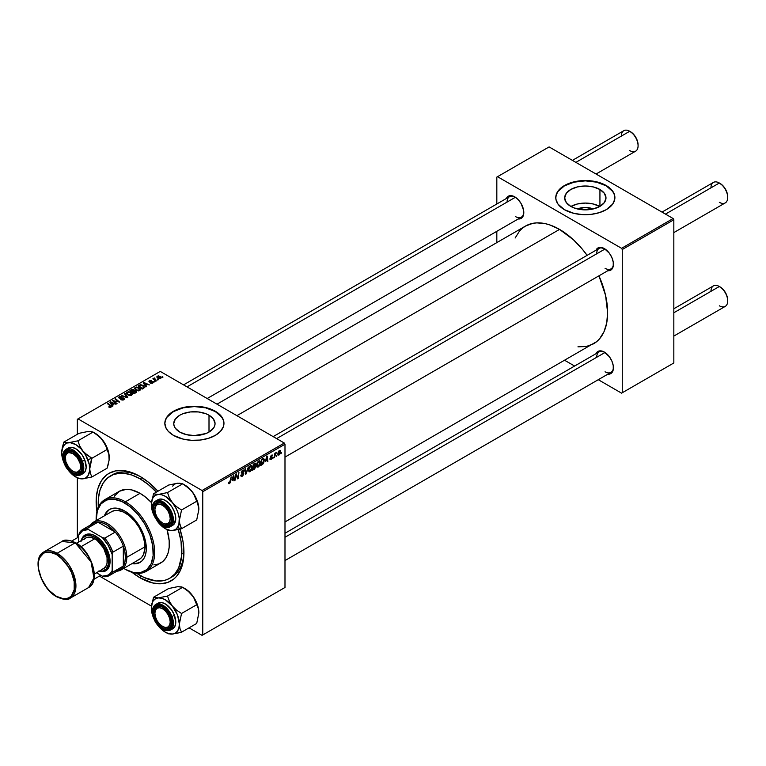 <?xml version="1.0" encoding="UTF-8"?>
<svg xmlns="http://www.w3.org/2000/svg" width="766" height="766" viewBox="0 0 766 766"><rect width="100%" height="100%" fill="white"/><g stroke="black" fill="none" stroke-linecap="round" stroke-linejoin="round"><path stroke-width="1.15" d="M577.459 208.965A13.089 7.555 180 0 1 593.21 208.965L581.298 209.635L573.858 207.854L570.727 206.37A20.653 11.93 180 0 1 564.676 197.934A20.653 11.93 180 0 1 577.43 186.914A20.653 11.93 180 0 1 599.941 189.499L599.941 206.37L593.238 208.955L585.329 207.442L577.459 208.965M599.768 206.466A20.653 11.93 0 0 0 570.9 206.466M614.897 197.772A29.568 17.072 0 0 0 606.241 185.87L606.241 185.544A29.568 17.072 180 0 1 614.897 197.618A29.568 17.072 180 0 1 596.647 213.388A29.568 17.072 180 0 1 564.427 209.683L574.021 213.388L582.438 214.604L591.103 214.356L599.271 212.67L606.241 209.683L612.647 204.149L614.753 199.284L614.332 194.286L612.647 191.079L609.918 188.13L604.087 184.415L599.271 182.557L591.103 180.872L585.329 180.546L579.565 180.872L571.398 182.557L566.572 184.415L560.75 188.13L558.021 191.079L555.905 195.943L555.905 199.284L558.021 204.149L564.427 209.683A29.568 17.072 180 0 1 555.771 197.618A29.568 17.072 180 0 1 574.021 181.848A29.568 17.072 180 0 1 606.241 185.544L606.241 185.87A29.568 17.072 0 0 0 574.146 182.136A29.568 17.072 0 0 0 555.771 197.772M179.79 432.072A20.653 11.93 180 0 1 173.738 423.636A20.653 11.93 180 0 1 186.492 412.625A20.653 11.93 180 0 1 209.003 415.21L209.003 432.072L205.872 433.556L194.392 435.567L186.492 434.657L179.79 432.072L175.309 428.204L174.141 425.963L173.738 423.636L175.309 419.079L179.79 415.21L182.921 413.726L190.37 411.945L198.423 411.945L205.872 413.726L209.003 415.21L213.484 419.079L215.054 423.636L214.652 425.963L213.484 428.204L209.003 432.072L209.003 415.21A20.653 11.93 180 0 1 215.054 423.636A20.653 11.93 180 0 1 202.301 434.657A20.653 11.93 180 0 1 179.79 432.072M223.959 423.483A29.568 17.072 0 0 0 215.303 411.572L215.303 411.246A29.568 17.072 180 0 1 223.959 423.32A29.568 17.072 180 0 1 205.709 439.09A29.568 17.072 180 0 1 173.489 435.385L183.084 439.09L191.5 440.306L200.165 440.057L208.333 438.372L215.303 435.385L220.474 431.363L223.394 426.652L223.959 423.32L223.394 419.988L220.474 415.277L217.247 412.491L213.149 410.126L205.709 407.55L194.392 406.248L188.627 406.574L180.46 408.268L173.489 411.246L169.813 413.832L167.084 416.79L165.399 419.988L164.834 423.32L166.107 428.271L168.319 431.363L173.489 435.385A29.568 17.072 180 0 1 164.834 423.32A29.568 17.072 180 0 1 183.084 407.55A29.568 17.072 180 0 1 215.303 411.246L215.303 411.572A29.568 17.072 0 0 0 183.208 407.838A29.568 17.072 0 0 0 164.834 423.483M273.165 436.61L599.136 248.404A11.825 6.827 60 0 1 604.709 248.806A11.825 6.827 -120 0 0 596.695 253.824M595.977 250.233A12.811 7.401 60 0 1 604.355 248.586L599.328 247.447L596.819 248.893L595.977 250.233M183.543 384.867L509.524 196.671A11.825 6.827 60 0 1 515.097 197.063A11.825 6.827 -120 0 0 507.073 202.08M506.364 198.49A12.811 7.401 60 0 1 514.742 196.852L509.706 195.703L507.207 197.149L506.364 198.49M284.99 533.26L599.136 351.881A11.825 6.827 60 0 1 604.709 352.283A11.825 6.827 -120 0 0 596.695 357.301M595.977 353.71A12.811 7.401 60 0 1 604.355 352.073L599.328 350.924L596.819 352.37L595.977 353.71M98.374 507.015A59.126 34.135 60 0 1 110.476 475.916L112.564 474.709A59.126 34.135 60 0 1 141.097 477.055A59.126 34.135 -120 0 0 111.539 475.341M131.474 571.896L140.044 577.813L141.097 575.994L140.044 577.813A62.084 35.849 60 0 1 131.972 572.298M96.889 511.516A62.084 35.849 60 0 1 140.044 476.423L131.474 472.459L123.24 470.583L115.647 470.889L109.002 473.35L106.101 475.37L101.323 480.866L98.029 488.153L96.353 496.923L96.985 512.148M216.989 404.18L525.553 226.027A68.002 39.258 -120 0 1 559.544 229.398L573.504 239.844L582.217 249.036L587.12 255.346A68.002 39.258 -120 0 0 559.544 229.398L236.905 415.679L559.544 229.398L550.17 225.051L545.593 223.729L536.88 222.868L532.839 223.337L525.553 226.027L522.383 228.239L519.568 230.987L515.125 238.025M577.947 346.835L586.258 346.51L593.545 343.81A68.002 39.258 -120 0 0 598.945 275.827L605.561 295.37L607.63 312.681L606.71 322.974L603.972 331.812L599.529 338.85L596.714 341.598L284.99 521.952M77.328 419.299L77.328 434.303L77.328 419.299L160.247 371.414L284.291 443.035L202.061 490.508L78.017 418.897L202.061 490.508L202.76 491.715L202.76 634.947L284.99 587.474L284.99 444.242L202.76 491.715L202.76 634.947L202.061 635.349L189.058 627.842L202.061 635.349L284.99 587.474L202.061 635.349L284.99 587.474L284.99 444.242L284.291 443.035L284.99 444.242L202.76 491.715L202.061 490.508L284.291 443.035L160.247 371.414L77.328 419.299M77.328 477.898L77.328 537.789L77.328 477.898M151.39 606.097L99.446 576.099L151.39 606.097M260.344 462.511L259.147 466.159L257.127 467.107L256.553 465.201L257.5 462.147L259.559 460.787L260.344 462.511L259.751 460.873L258.659 460.979L257.213 462.664L256.543 465.546L257.175 467.136L258.219 467.011L256.581 466.063L258.219 467.011L260.344 462.511L259.789 462.185L260.344 462.511M265.476 461.209L267.219 456.105L267.889 461.352L267.372 461.649L267.21 460.203L265.476 461.209L267.21 460.203L267.372 461.649L267.889 461.352L267.219 456.105L265.476 461.209M229.417 483.643L228.536 483.605L228.459 482.436L228.967 482.073L229.226 483.04L229.867 482.513L231.208 476.892L230.269 482.647L229.417 483.643L230.604 481.374L231.208 476.892L229.446 482.963L228.967 482.073L228.459 482.436L229.417 483.643L228.412 482.973M243.808 473.675L242.86 475.782L241.118 476.375L240.773 475.179L241.271 474.815L242.056 475.657L243.282 474.24L241.309 472.852L242.113 470.611L243.195 470.008L243.961 470.458L244.067 471.157L242.717 470.841L241.778 472.182L243.492 472.775L243.808 473.675L241.778 472.182L242.621 470.889L244.067 471.157L243.645 470.075L242.64 470.228L241.271 472.507L243.301 474.02L242.315 475.533L240.773 475.179L241.175 476.414L242.276 476.213L240.773 475.341L242.276 476.213L243.808 473.675L241.29 472.22L243.808 473.675M248.366 466.992L245.589 474.231L244.842 469.022L245.359 468.735L245.991 473.187L248.366 466.992L245.991 473.187L245.359 468.735L244.842 469.022L245.589 474.231L246.24 473.857L245.474 473.417L246.24 473.857L248.366 466.992M252.234 467.193L251.238 470.554L249.017 471.789L248.443 469.884L249.39 466.829L251.286 465.441L252.234 467.193L251.641 465.556L250.549 465.661L249.103 467.346L248.433 470.219L249.065 471.818L250.109 471.693L248.471 470.745L250.109 471.693L252.234 467.193L251.679 466.867L252.234 467.193M281.553 452.658L280.93 453.826L281.553 452.658M255.844 466.551L254.561 465.814L255.844 466.551L255.624 467.633L252.493 470.247L253.316 464.139L255.758 463.325L255.241 465.766L255.844 466.551L255.241 465.766L255.911 464.005L255.241 463.124L253.316 464.139L252.493 470.247L254.446 469.118L253.872 468.792L254.446 469.118L255.844 466.551L255.241 465.766M232.098 480.483L233.831 475.38L234.501 480.627L233.994 480.924L233.831 479.487L232.098 480.483L233.831 479.487L233.994 480.924L234.501 480.627L233.831 475.38L232.098 480.483M236.033 476.308L234.999 480.339L235.832 474.231L236.368 473.915L237.766 477.888L238.963 472.421L238.14 478.53L237.604 478.836L236.196 474.882L236.033 476.308L236.196 474.882L237.604 478.836L238.14 478.53L238.963 472.421L237.766 477.888L236.368 473.915L235.832 474.231L234.999 480.339L235.593 476.05L236.033 476.308M271.116 459.562L269.948 459.265L271.796 458.164L270.455 457.388L270.427 456.421L272.246 454.985L272.572 455.722L271.528 455.607L270.867 456.421L272.256 457.321L271.949 458.786L271.116 459.562L272.313 457.685L270.858 456.546L271.394 455.674L272.572 455.722L271.413 455.148L270.35 456.929L271.806 458.02L271.145 459.035L269.91 458.796L271.116 459.562L269.91 458.872M262.824 464.139L260.593 465.565L261.426 459.456L263.533 458.441L264.327 459.744L263.772 462.693L262.824 464.139L264.337 460.079L263.265 458.47L261.426 459.456L260.593 465.565L262.039 464.732L261.474 464.397L262.824 464.139M280.615 451.547L279.743 454.334L278.125 455.014L277.914 453.127L278.7 451.184L279.944 450.36L280.605 451.251L279.437 450.523L277.828 454.056L279.035 454.994L277.838 454.305L279.035 454.994L280.615 451.547L280.002 451.193L280.615 451.547M276.871 455.368L276.248 456.526L276.871 455.368M275.051 455.579L274.285 457.666L274.879 453.223L275.396 452.926L275.272 453.845L276.43 452.4L275.051 455.579L276.43 452.4L275.272 453.845L275.396 452.926L274.879 453.223L274.285 457.666L275.051 455.579L274.601 455.32L275.051 455.579M273.452 457.34L272.82 458.508L273.452 457.34M154.866 381.774L153.765 381.602L154.866 381.774M158.284 379.792L157.193 379.62L158.284 379.792M139.814 390.536L140.513 389.243L138.914 387.558L136.444 387.031L134.634 387.969L135.486 389.932L138.387 390.899L139.814 390.536L140.532 389.473L139.106 387.673L135.256 387.385L134.538 388.649L136.032 390.277L139.814 390.536M146.411 386.648L145.684 385.537L147.417 384.532L149.418 384.915L143.874 382.483L143.252 382.837L145.866 386.964L146.411 386.648L145.684 385.537L147.417 384.532L149.418 384.915L143.874 382.483L143.252 382.837L145.866 386.964L146.411 386.648M135.975 392.671L135.86 390.986L135.86 392.738L135.86 390.986L134.27 391.158L133.753 389.693L133.753 391.397L133.753 389.693L131.972 389.444L131.216 390.449L131.216 389.789L129.971 390.507L134.021 393.801L136.415 392.288L136.128 391.167L134.27 390.775L132.93 389.396L129.971 390.507L134.021 393.801L136.53 391.924M127.769 397.41L125.021 393.37L124.475 393.676L126.83 397.152L121.497 395.4L127.127 397.784L127.769 397.41L125.021 393.37L124.475 393.676L126.83 397.152L121.497 395.4L127.127 397.784L127.769 397.41M111.013 407.158L110.84 405.683L110.84 407.253L110.84 405.683L107.862 403.27L107.862 403.988L107.862 403.27L107.355 403.567L110.218 405.903L110.476 407.378L110.476 406.813L109.356 406.775L109.356 407.311L108.983 406.507L108.935 407.119L110.4 407.397L111.443 406.42L107.862 403.27L107.355 403.567L110.697 406.401L108.724 406.985L111.013 407.158L111.463 406.564M117.054 403.605L113.598 400.819L119.668 402.093L115.618 398.799L115.101 399.096L118.567 401.872L112.497 400.599L116.537 403.902L117.054 403.605L113.598 400.819L119.668 402.093L115.618 398.799L115.101 399.096L118.567 401.872L112.497 400.599L116.537 403.902L117.054 403.605M113.033 405.923L112.296 404.812L114.029 403.806L116.03 404.189L110.486 401.757L109.864 402.112L112.478 406.239L113.033 405.923L112.296 404.812L114.029 403.806L116.03 404.189L110.486 401.757L109.864 402.112L112.478 406.239L113.033 405.923M123.881 399.737L124.571 398.885L123.862 397.956L119.4 397.65L121.928 396.549L119.879 396.367L118.644 397.181L119.707 398.397L123.517 398.339L123.202 399.459L120.712 399.651L122.943 400.101L124.571 398.837L123.977 398.023L119.64 397.86L119.783 396.97L122.072 396.625L119.237 396.635L119.161 398.167L123.517 398.339L123.336 399.383L120.712 399.651L123.881 399.737M131.704 395.218L132.346 393.724L130.593 392.135L128.334 391.713L126.524 392.652L127.386 394.614L130.546 395.562L132.422 394.155L130.996 392.355L127.146 392.068L126.428 393.331L127.922 394.959L131.704 395.218M150.308 383.086L152.175 383.316L153.286 382.272L152.233 381.592L149.868 381.727L149.763 381.056L151.572 380.75L149.839 380.568L148.891 381.219L149.188 381.928L152.597 382.282L150.308 383.086L152.721 383.086L152.884 381.794L150.05 381.784L149.763 381.056L151.572 380.75L149.341 380.788L149.284 381.985L152.424 382.11L152.3 382.809L150.308 383.086M144.238 387.768L142.983 385.298L142.983 385.94L142.983 385.298L139.977 384.8L139.297 385.786L139.297 385.126L138.081 385.825L142.131 389.118L144.401 387.529L143.73 385.825L140.781 384.676L138.081 385.825L142.131 389.118L144.477 387.175M160.63 378.509L160.027 376.336L160.027 376.996L160.027 376.336L157.356 376.163L157.356 377.925L157.356 376.163L158.016 378.394L160.726 378.461L161.138 377.523L160.209 376.441L158.361 375.895L157.02 376.412L157.068 377.628L158.591 378.653L160.353 378.643L161.166 377.724M156.331 380.922L154.464 379.256L154.483 377.964L153.985 379.026L152.865 378.825L155.814 381.219L156.331 380.922L154.483 377.964L153.985 379.026L152.865 378.825L155.814 381.219L156.331 380.922M162.976 377.092L161.875 376.92L162.976 377.092M182.739 553.761A59.126 34.135 -120 0 0 183.773 554.268L182.739 553.761M183.926 551.233A59.126 34.135 60 0 1 171.699 577.124A59.126 34.135 60 0 1 170.636 577.688A59.126 34.135 -120 0 0 183.926 551.242M496.828 177.099L496.828 203.995L496.828 177.099L549.098 146.919L673.132 218.53L621.571 248.308L497.527 176.697L621.571 248.308L622.27 249.515L622.27 392.747L673.831 362.969L673.831 219.746L622.27 249.515L622.27 392.747L621.571 393.15L598.275 379.697L621.571 393.15L673.831 362.969L621.571 393.15L673.831 362.969L673.831 219.746L673.132 218.53L673.831 219.746L622.27 249.515L621.571 248.308L673.132 218.53L549.098 146.919L496.828 177.099M496.828 231.303L496.828 242.611L496.828 231.303M574.624 366.043L564.829 360.393L574.624 366.043M607.802 374.191L609.391 374.134L611.89 372.688L613.24 369.7L613.24 365.621L611.89 361.064L609.391 356.736L604.355 352.073A12.811 7.401 60 0 1 613.413 367.757A12.811 7.401 60 0 1 607.802 374.191M518.189 218.971L521.148 218.406L523.111 216.146L523.628 210.401L521.148 203.612L518.209 199.648L514.742 196.852A12.811 7.401 60 0 1 523.8 212.536A12.811 7.401 60 0 1 518.189 218.971M607.802 270.714L609.391 270.657L611.89 269.211L613.24 266.223L613.24 262.135L611.89 257.587L609.391 253.259L604.355 248.586A12.811 7.401 60 0 1 613.413 264.28A12.811 7.401 60 0 1 607.802 270.714M613.413 263.868A11.825 6.827 60 0 1 610.962 268.885A11.825 6.827 60 0 1 605.054 268.301A11.825 6.827 -120 0 0 613.413 263.868M523.791 212.125A11.825 6.827 60 0 1 521.349 217.151A11.825 6.827 60 0 1 515.441 216.567A11.825 6.827 -120 0 0 523.791 212.125M613.413 367.345A11.825 6.827 60 0 1 610.962 372.372A11.825 6.827 60 0 1 605.054 371.788A11.825 6.827 -120 0 0 613.413 367.345M140.044 577.813L152.788 582.993L160.736 583.778L167.888 582.39L173.978 578.876L176.544 576.358L180.604 569.933L183.103 561.871L183.735 557.313L183.103 542.089L179.972 529.115A62.084 35.849 60 0 1 183.945 552.468A62.084 35.849 60 0 1 140.044 577.813M157.988 491.217L148.604 482.341L140.044 476.423A62.084 35.849 60 0 1 157.988 491.217M223.959 423.636L223.394 420.314L221.709 417.106L215.303 411.572L205.709 407.866L194.392 406.574L183.084 407.866L173.489 411.572L167.084 417.106L165.399 420.314L164.834 423.636M614.897 197.934L614.332 194.602L612.647 191.404L606.241 185.87L596.647 182.164L585.329 180.862L574.021 182.164L564.427 185.87L558.021 191.404L556.336 194.602L555.771 197.934M599.941 189.499L604.412 193.377L605.992 197.934L604.412 202.502L599.941 206.37L599.941 189.499A20.653 11.93 180 0 1 605.992 197.934A20.653 11.93 180 0 1 593.238 208.955A20.653 11.93 180 0 1 570.727 206.37L566.246 202.502L564.676 197.934L566.246 193.377L570.727 189.499L577.43 186.914L585.329 186.014L593.238 186.914L599.941 189.499M599.941 206.561L593.238 203.976L585.329 203.067L577.43 203.976L570.727 206.561M113.023 401.039L113.023 400.292L113.023 401.039M115.618 399.517L115.618 398.799L115.618 399.517M113.598 401.499L113.598 400.819L113.598 401.499M114.594 402.313L114.594 401.585L114.594 402.313M110.486 403.098L110.486 401.757L110.486 403.098M112.296 405.951L112.296 404.812L112.296 405.951M112.008 404.324L111.233 403.098L111.233 404.276L110.639 402.284L110.639 403.337L110.639 402.284L113.387 403.519L113.387 404.18L113.387 403.519L112.008 404.324L112.008 405.492L110.639 402.284L113.387 403.519L112.008 404.324M110.218 405.903L110.476 406.813M121.162 399.881L121.162 399.325L121.162 399.881M121.315 399.938L121.315 399.421L121.315 399.938M123.336 399.986L123.336 399.383L123.336 399.986M123.517 398.339L123.336 399.383M118.586 397.43L119.161 398.167M119.237 398.205L119.237 396.635L119.237 398.205M119.64 397.86L119.783 396.97M121.65 398.33L121.65 397.793L121.65 398.33M123.977 399.68L123.977 398.023L123.977 399.68M122.014 395.62L122.014 395.103L122.014 395.62M125.385 397.047L125.385 396.51L125.385 397.047M126.83 397.659L126.83 397.152L126.83 397.659M125.021 394.5L125.021 393.37L125.021 394.5M127.146 394.423L127.146 392.068L127.146 394.423M130.996 393.006L130.996 392.355L130.996 393.006M128.449 394.681L127.204 393.312L127.204 394.471L127.692 392.412L130.44 392.613L131.178 394.863L131.178 395.438L131.178 394.863L128.449 394.681L128.449 395.227L127.204 393.312L128.353 392.182L130.44 392.613L131.656 393.992L130.68 395.055L128.449 394.681M131.666 395.237L131.666 394.126L131.178 394.863M132.221 391.627L130.957 390.603L130.957 391.311L131.829 390.095L133.265 389.999L133.667 391.445L133.667 390.555L132.221 392.336L130.957 390.603L133.265 389.999L133.59 390.727L132.221 391.627M134.06 393.121L132.69 392.01L132.69 392.719L133.772 391.388L135.343 391.273L135.486 392.958L135.486 392.269L134.06 393.781L132.69 392.01L135.343 391.273L135.486 392.269L134.06 393.121M133.265 389.999L133.667 390.555M150.682 383.268L150.682 382.722L150.682 383.268M152.424 382.11L152.3 382.809M149.341 380.788L149.284 381.985M149.715 381.65L149.763 381.056M152.884 382.971L152.884 381.794L152.884 382.971M152.721 383.086L152.884 381.794M143.874 383.823L143.874 382.483L143.874 383.823M145.684 386.677L145.684 385.537L145.684 386.677M145.396 385.039L144.621 383.823L144.621 384.992L144.027 383.01L144.027 384.063L144.027 383.01L146.775 384.245L146.775 384.905L146.775 384.245L145.396 385.039L145.396 386.217L144.027 383.01L146.775 384.245L145.396 385.039M142.17 388.439L139.067 385.92L139.067 386.629L139.067 385.92L140.523 385.174L142.447 385.576L143.711 387.069L142.17 389.099L139.067 385.92L140.896 385.116L142.916 385.882L143.673 387.299L142.17 388.439M135.256 389.741L135.256 387.385L135.256 389.741M139.106 388.324L139.106 387.673L139.106 388.324M136.559 389.999L135.314 388.64L135.314 389.789L135.802 387.73L138.55 387.931L139.278 390.181L139.278 390.756L139.278 390.181L136.559 389.999L136.559 390.545L135.314 388.64L136.463 387.5L138.55 387.931L139.757 389.31L138.79 390.373L136.559 389.999M139.776 389.434L139.278 390.181M157.356 376.163L156.791 376.929M158.466 378.069L157.777 376.432L159.51 376.623L160.19 378.251L158.466 378.069L158.466 378.605L157.49 377.073L158.093 376.317L160.467 377.667L159.768 378.385L158.466 378.069M157.461 378.021L157.777 376.432M160.487 378.586L160.487 377.801L160.19 378.251M157.71 380.032L157.71 379.323L157.71 380.032M153.382 379.247L153.382 378.528L153.382 379.247M153.985 379.735L153.985 379.026L153.985 379.735M154.014 378.088L153.985 379.026M154.292 379.974L154.473 378.49M155.172 380.692L155.172 379.955L155.172 380.692M154.282 382.004L154.282 381.296L154.282 382.004M162.392 377.322L162.392 376.613L162.392 377.322M127.204 393.312L127.692 392.412M135.343 391.273L135.486 392.269M135.314 388.64L135.802 387.73M255.911 464.005L254.724 463.325L255.911 464.005L255.241 463.124M254.599 464.052L253.728 464.55L253.469 466.456L253.287 464.301L254.599 464.052L254.025 463.727L255.404 464.32L253.469 466.456L255.25 465.039L255.356 464.014L254.599 464.052L255.404 464.32M254.456 466.551L253.374 467.174L253.096 469.232L252.933 466.915L254.456 466.551L253.881 466.226L255.337 466.829L253.096 469.232L255.183 467.547L255.25 466.427L254.456 466.551L255.337 466.829M250.53 466.322L248.969 469.386L249.161 470.879L250.147 471.013L248.452 469.682L248.94 469.96L249.113 467.327L250.53 466.322L250.042 466.044L251.056 466.188L250.53 466.322L251.727 467.423L250.147 471.013L248.443 470.535M245.187 471.444L245.829 471.818L245.187 471.444M245.388 472.842L245.991 473.187L245.388 472.842M240.773 475.207L241.405 475.571L240.773 475.207M242.315 475.533L241.405 475.571M242.458 473.465L243.167 473.608M243.071 473.541L241.271 472.507L241.845 473.407M242.65 470.219L244.067 471.033L242.65 470.219M242.544 470.286L244.067 471.157L242.544 470.286M242.621 470.889L243.559 471.377M243.473 472.756L242.851 472.651M229.446 482.963L228.919 482.59M233.917 480.292L234.501 480.627L233.917 480.292M233.257 479.152L233.831 479.487L233.257 479.152M232.376 479.66L233.123 476.031L233.754 478.865L232.002 479.449L233.754 478.865L233.448 476.222L232.376 479.66M236.282 475.226L237.039 475.657L236.282 475.226M236.694 476.471L237.508 476.94L236.694 476.471M237.087 477.496L237.766 477.888L237.087 477.496M237.297 478.051L238.14 478.53L237.297 478.051M271.145 459.035L270.417 458.432M271.624 457.685L270.35 456.948M272.572 455.722L271.413 455.148M271.394 455.674L272.064 456.086M270.398 456.546L270.915 456.842L270.398 456.546M270.973 456.909L270.388 456.574M267.305 461.017L267.889 461.352L267.305 461.017M266.645 459.878L267.21 460.203L266.645 459.878M265.754 460.385L266.501 456.756L267.142 459.59L265.39 460.175L267.142 459.59L266.836 456.948L265.754 460.385M263.82 458.528L263.265 458.47M263.782 459.763L264.337 460.079L263.782 459.763M263.217 459.169L261.838 459.868L261.206 464.55L261.397 459.619L263.217 459.169L262.566 458.796L263.83 460.337L261.857 464.177L260.766 464.301L262.355 463.851L263.494 462.195L263.772 459.705L262.652 458.748M258.64 461.649L257.079 464.703L257.271 466.197L258.257 466.331L256.562 465L257.05 465.278L257.223 462.645L258.64 461.649L258.142 461.362L259.167 461.505L258.64 461.649L259.837 462.741L258.257 466.331L256.553 465.862M278.221 455.081L279.035 454.994M280.222 450.437L279.437 450.523M278.336 453.702L279.025 450.82L280.107 451.835L279.035 454.477L277.866 453.434L278.537 454.468L279.035 454.477L278.336 453.702L278.891 451.576L279.408 451.04L280.107 451.835L279.408 451.04M275.712 452.859L276.229 453.156L275.712 452.859M250.147 471.013L251.727 467.653L251.449 466.379L250.405 465.747M258.257 466.331L259.818 463.2L259.693 461.898L258.515 461.065M279.035 454.477L280.107 451.835M163.235 504.085L162.545 505.273A10.839 6.262 60 0 1 170.215 518.553A10.839 6.262 60 0 1 162.545 522.977L163.244 523.379A11.825 6.827 -120 0 0 171.603 518.936A11.825 6.827 60 0 1 169.162 523.963A11.825 6.827 60 0 1 163.244 523.379L165.485 523.992L167.974 523.513L169.631 521.598L170.215 518.553L169.631 514.829L167.974 510.999L165.485 507.638L162.545 505.273L159.615 504.258L157.126 504.737L155.469 506.652L154.885 509.696L155.469 513.421L157.126 517.251L159.615 520.612L162.545 522.977A10.839 6.262 60 0 1 154.885 509.696A10.839 6.262 60 0 1 162.545 505.273L163.235 504.085L162.545 503.664A12.811 7.401 60 0 1 171.613 519.358A12.811 7.401 60 0 1 170.397 523.887A12.811 7.401 60 0 1 158.016 520.564A12.811 7.401 60 0 1 154.703 504.363L156.005 504.717A11.825 6.827 -120 0 0 154.895 509.313A11.825 6.827 60 0 1 157.336 503.482A11.825 6.827 60 0 1 162.909 503.875A11.825 6.827 -120 0 0 154.885 508.892L154.885 509.696M727.7 197.494L727.7 196.69A10.839 6.262 -120 0 0 720.03 183.409L719.341 183.007A11.825 6.827 60 0 1 727.7 197.494A11.825 6.827 60 0 1 719.341 202.32M673.831 232.596L725.249 202.904A11.825 6.827 -120 0 0 727.068 193.434A11.825 6.827 -120 0 0 719.341 183.007L722.97 185.784L725.459 189.135L727.116 192.965L727.7 196.69M710.972 187.833A11.825 6.827 60 0 1 719.341 183.007L665.472 214.107L719.341 183.007A11.825 6.827 -120 0 0 713.424 182.423L662.006 212.105M605.025 249.007L276.622 438.612L605.025 249.007M673.831 336.073L725.249 306.39A11.825 6.827 -120 0 0 727.068 296.911A11.825 6.827 -120 0 0 719.341 286.494L722.97 289.261L725.459 292.612L727.116 296.442L727.7 300.167A10.839 6.262 -120 0 0 720.03 286.896L719.341 286.494A11.825 6.827 60 0 1 727.7 300.971A11.825 6.827 60 0 1 719.341 305.797M163.235 607.572L162.545 608.75A10.839 6.262 60 0 1 170.215 622.03A10.839 6.262 60 0 1 162.545 626.454L163.244 626.856A11.825 6.827 -120 0 0 171.603 622.423A11.825 6.827 60 0 1 169.162 627.44A11.825 6.827 60 0 1 163.244 626.856L159.615 624.089L157.126 620.738L155.469 616.898L154.885 613.183L155.469 610.129L157.126 608.214L159.615 607.735L162.545 608.75L165.485 611.124L167.974 614.476L169.631 618.306L170.215 622.03L169.631 625.085L167.974 626.99L165.485 627.478L162.545 626.454A10.839 6.262 60 0 1 154.885 613.183A10.839 6.262 60 0 1 162.545 608.75L163.235 607.572M710.972 291.319A11.825 6.827 60 0 1 719.341 286.494L673.831 312.758L719.341 286.494A11.825 6.827 -120 0 0 713.424 285.9L673.831 308.765M605.025 352.484L284.99 537.263L605.025 352.484M154.895 612.79A11.825 6.827 60 0 1 157.336 606.959A11.825 6.827 60 0 1 162.909 607.361A11.825 6.827 -120 0 0 154.895 612.79A11.825 6.827 60 0 1 157.336 606.959A11.825 6.827 60 0 1 162.909 607.361A11.825 6.827 -120 0 0 154.885 612.379L154.885 613.183M621.36 136.099A11.825 6.827 60 0 1 629.719 131.273L633.348 134.04L635.837 137.392L637.503 141.222L638.088 144.946A10.839 6.262 -120 0 0 630.418 131.675L629.719 131.273A11.825 6.827 -120 0 0 623.811 130.689L572.394 160.372M73.632 471.636L72.933 471.234A10.839 6.262 60 0 1 65.273 457.963A10.839 6.262 60 0 1 72.933 453.529L73.622 452.352L72.933 453.529L77.194 457.484L80.018 463.085L80.602 466.81L80.018 469.864L77.194 472.201L74.426 471.933L71.439 470.2L68.672 467.289L65.847 461.687L65.416 456.316L66.556 453.788L68.672 452.562L72.933 453.529A10.839 6.262 60 0 1 80.602 466.81A10.839 6.262 60 0 1 72.933 471.234L73.632 471.636A11.825 6.827 -120 0 0 81.991 467.203A11.825 6.827 60 0 1 79.54 472.22A11.825 6.827 60 0 1 73.632 471.636L72.933 471.234M65.273 457.57A11.825 6.827 60 0 1 67.714 451.739A11.825 6.827 60 0 1 73.287 452.141A11.825 6.827 -120 0 0 65.273 457.57A11.825 6.827 60 0 1 67.714 451.739A11.825 6.827 60 0 1 73.287 452.141A11.825 6.827 -120 0 0 65.273 457.158L65.273 457.963M187.009 386.868L515.413 197.264L187.009 386.868M575.86 162.373L629.719 131.273L575.86 162.373M596.044 174.026L635.636 151.17A11.825 6.827 -120 0 0 637.446 141.691A11.825 6.827 -120 0 0 629.719 131.273L629.719 131.273A11.825 6.827 60 0 1 638.088 145.751A11.825 6.827 60 0 1 629.719 150.586M630.418 131.675L629.719 131.273M176.314 483.47L168.654 485.05L153.478 493.811L168.654 485.05L177.836 483.174A19.839 11.452 -120 0 0 172.704 486.142M179.522 522.977L179.359 520.612A19.839 11.452 60 0 1 177.482 527.621L181.532 528.712L179.972 525.093L179.359 520.612L181.532 510.012L196.709 501.251L198.26 504.871L198.873 509.352L196.709 519.951L181.532 528.712L179.522 522.977M162.89 523.168A11.825 6.827 -120 0 0 170.492 522.728L169.363 524.949L164.891 525.581L161.367 523.81L158.016 520.564L154.426 514.063L153.506 509.591L153.976 505.809L155.737 503.291L160.209 502.668L163.733 504.44L167.084 507.676L169.736 511.908L171.297 516.466L171.527 520.679L170.492 522.728A11.825 6.827 60 0 1 169.162 523.963A11.825 6.827 60 0 1 162.89 523.168M154.895 509.313A11.825 6.827 60 0 1 156.005 504.717A11.825 6.827 60 0 1 157.336 503.482A11.825 6.827 60 0 1 162.909 503.875A11.825 6.827 -120 0 0 156.005 504.717L154.703 504.363A12.811 7.401 60 0 1 162.545 503.664M172.695 525.332L174.389 523.772L172.024 525.141L170.129 509.227L161.865 501.242L155.575 501.079L153.861 503.31C155.737 499.327 160.305 500.552 167.562 506.987C172.886 516.188 174.102 522.173 171.239 524.94L174.389 523.772A14.784 8.531 -120 0 0 171.699 506.613A14.784 8.531 -120 0 0 157.949 499.71L155.575 501.079A14.784 8.531 60 0 1 169.334 507.982A14.784 8.531 60 0 1 172.024 525.141A14.784 8.531 60 0 1 170.358 526.682L172.024 525.141L171.239 524.94L172.494 521.378L172.245 516.724L170.512 511.669L167.562 506.987L161.894 502.18L158.112 501.165L155.01 502.132L153.047 504.918L152.855 511.525L154.588 516.581L157.528 521.263L161.243 524.854L165.15 526.817L168.654 526.845L171.239 524.94C169.363 528.923 164.795 527.697 157.528 521.263C152.214 512.052 150.998 506.077 153.861 503.31L153.918 502.62A14.784 8.531 60 0 1 155.575 501.079L153.794 502.735C147.302 510.644 162.038 532.341 170.358 526.682L162.756 525.83M179.483 483.193L182.681 483.806L189.882 489.091L193.539 493.649L196.709 501.251L181.532 510.012L176.563 506.671L172.35 502.534L176.467 509.084L178.296 513.795L179.244 518.429L178.88 524.528L176.467 528.799L173.872 530.292L170.703 530.579L165.341 528.712L168.3 530.321L170.665 530.666L181.532 528.712L196.709 519.951L198.873 509.486M157.518 521.426L157.346 521.215A19.839 11.452 60 0 0 158.323 522.489L165.341 528.712A19.839 11.452 60 0 1 158.323 522.489L157.518 521.426M153.478 493.811L151.314 504.421L151.792 500.504L153.19 497.402L155.421 495.334L158.323 494.443L153.478 493.811L151.314 504.421A19.839 11.452 60 0 1 158.323 494.443L161.703 494.779L165.341 496.32L172.35 502.534L169.343 497.699L167.505 492.567L158.323 494.443L153.478 493.811M177.836 483.174L182.681 483.806L167.505 492.567L182.681 483.806L189.882 489.091L193.386 493.333L197.81 502.534L198.873 509.352A19.839 11.452 -120 0 0 191.864 491.274L194.87 496.119L197.58 502.975L198.873 509.352A19.839 11.452 -120 0 1 198.873 509.428M184.845 485.05L191.864 491.274A19.839 11.452 -120 0 0 184.845 485.05L182.681 483.806M154.205 515.949L152.377 511.228L151.314 504.459M171.45 525.84A14.784 8.531 -120 0 0 172.723 525.313A14.784 8.531 -120 0 0 174.389 523.772L175.768 517.749L174.715 512.588L172.226 507.418L168.692 503.023L164.652 500.074L160.716 499.02L157.48 500.016M153.918 502.62L152.52 508.088M171.603 518.936A11.825 6.827 60 0 1 170.492 522.728A11.825 6.827 -120 0 0 171.603 518.936M153.803 515.078A19.839 11.452 60 0 1 151.314 504.421M167.505 529.967L172.35 530.589A19.839 11.452 60 0 1 165.341 528.712M178.985 529.363L181.532 528.712L177.482 527.621A19.839 11.452 60 0 1 172.35 530.589L178.985 529.363M172.35 502.534A19.839 11.452 60 0 1 179.359 520.612L181.532 510.012L176.563 506.671L172.35 502.534L169.343 497.699L167.505 492.567L158.323 494.443A19.839 11.452 60 0 1 172.35 502.534M176.314 586.947L168.654 588.537L153.478 597.298L168.654 588.537L177.836 586.66L181.887 586.928L187.632 590.596L193.52 597.097L198.26 608.348L198.873 612.829A19.839 11.452 -120 0 0 196.996 603.646L196.709 604.728L198.26 608.348L198.873 612.829L196.709 623.428L181.532 632.189L179.972 628.57L179.359 624.089L181.532 613.489L176.582 610.176L172.35 606.021L169.353 601.186L167.505 596.044L158.323 597.92L153.478 597.298L151.314 607.898L151.792 603.981L153.19 600.889L155.421 598.821L158.323 597.92L161.703 598.256L165.341 599.797L172.35 606.021L177.482 614.907L179.359 624.089L178.88 628.005L177.482 631.107L175.251 633.176L172.35 634.066L181.532 632.189L196.709 623.428L198.873 612.963M167.505 633.444L172.35 634.066A19.839 11.452 60 0 1 165.341 632.189L168.3 633.798L172.35 634.066L168.97 633.731L165.341 632.189L158.323 625.975A19.839 11.452 60 0 1 157.346 624.692M153.803 618.564A19.839 11.452 60 0 1 153.19 617.08L151.314 607.898A19.839 11.452 60 0 1 158.323 597.92A19.839 11.452 60 0 1 172.35 606.021A19.839 11.452 60 0 1 179.359 624.089L181.532 613.489L196.709 604.728L181.532 613.489L176.582 610.176L172.35 606.021L169.353 601.186L167.505 596.044L182.681 587.283L167.505 596.044L158.323 597.92L153.478 597.298L151.314 607.945M154.703 618.306A12.811 7.401 60 0 1 154.703 607.84A12.811 7.401 60 0 1 162.545 607.141A12.811 7.401 60 0 1 170.397 616.908L171.594 623.505L170.674 626.923L169.736 628.12L167.084 629.279L163.733 628.656L158.543 624.673L154.703 618.306L153.564 613.786L154.426 608.29L155.364 607.084L158.016 605.925L161.367 606.548L166.557 610.54L170.397 616.908A12.811 7.401 60 0 1 171.613 622.835A12.811 7.401 60 0 1 164.891 629.058A12.811 7.401 60 0 1 154.703 618.306L155.804 617.923L154.703 618.306M172.226 629.049L174.715 626.741L175.768 622.806L174.389 615.184A14.784 8.531 -120 0 1 172.723 628.8L170.358 630.169L172.024 616.553L171.239 616.831C174.102 622.902 172.886 627.469 167.562 630.533C160.305 628.589 155.737 624.539 153.861 618.382L158.112 625.429L163.857 629.853L165.772 630.437L169.162 630.14L171.546 627.928L172.561 624.146L171.239 616.831L166.988 609.774L161.243 605.36L157.528 604.671L154.588 605.954L153.554 607.285L152.597 613.375L153.861 618.382C150.998 612.312 152.214 607.744 157.528 604.671C164.795 606.615 169.363 610.674 171.239 616.831L172.024 616.553A14.784 8.531 60 0 1 170.358 630.169C163.924 631.988 158.38 628.053 153.727 618.353C151.4 611.795 152.022 607.199 155.575 604.556A14.784 8.531 60 0 1 172.024 616.553L174.389 615.184L172.024 616.553L166.011 607.572L155.575 604.556L157.949 603.196A14.784 8.531 -120 0 1 174.389 615.184L171.699 610.09L166.021 604.345L161.98 602.622L157.911 603.215M177.836 586.66L182.681 587.283L189.863 592.549L193.52 597.097L196.709 604.728L196.996 603.646A19.839 11.452 -120 0 0 191.864 594.751A19.839 11.452 -120 0 0 184.845 588.537L190.217 592.865L194.765 599.002L197.81 606.011L198.873 612.829A19.839 11.452 -120 0 1 198.873 612.915M165.341 632.189A19.839 11.452 60 0 1 158.323 625.975L156.8 623.917M154.205 619.426L153.19 617.08A19.839 11.452 60 0 1 151.314 607.898M171.603 622.423A11.825 6.827 60 0 1 169.162 627.44A11.825 6.827 60 0 1 162.89 626.645A11.825 6.827 -120 0 0 171.603 622.423M158.323 625.975L160.295 628.139M178.985 632.84L181.532 632.189L179.972 628.57L179.359 624.089A19.839 11.452 60 0 1 172.35 634.066L178.985 632.84M84.739 453.003L82.738 450.801A19.839 11.452 60 0 1 87.87 459.686L91.92 458.269L86.97 454.956L82.738 450.801L79.741 445.975L77.893 440.823L93.059 432.062L100.241 437.338L105.239 444.366L107.087 449.508L91.92 458.269L84.739 453.003M81.991 467.203A11.825 6.827 60 0 1 79.54 472.22A11.825 6.827 60 0 1 73.277 471.425A11.825 6.827 -120 0 0 81.981 467.203M65.091 463.085L66.192 462.702L65.091 463.085L64.354 460.797L64.181 454.621L65.742 451.863L68.404 450.714L71.755 451.327L75.279 453.635L78.448 457.273L80.775 461.687A12.811 7.401 60 0 1 81.991 467.614A12.811 7.401 60 0 1 75.279 473.848A12.811 7.401 60 0 1 65.091 463.085A12.811 7.401 60 0 1 65.091 452.629A12.811 7.401 60 0 1 72.933 451.921A12.811 7.401 60 0 1 80.775 461.687L81.914 466.207L81.684 470.142L80.124 472.9L77.462 474.058L74.12 473.436L70.587 471.138L67.418 467.499L65.091 463.085M82.613 473.828L85.093 471.53L86.156 467.586L84.777 459.964L82.402 461.333L76.399 452.352L65.962 449.345A14.784 8.531 60 0 1 82.402 461.333L84.777 459.964A14.784 8.531 -120 0 0 68.327 447.976L65.962 449.345C62.41 451.978 61.787 456.584 64.114 463.133L64.239 463.162C61.376 457.091 62.601 452.524 67.915 449.45C75.173 451.404 79.75 455.454 81.627 461.611L82.402 461.333A14.784 8.531 60 0 1 80.746 474.949L82.402 461.333L81.627 461.611L77.376 454.554L73.593 451.203L67.915 449.45L66.316 449.853L63.932 452.064L62.917 455.847L64.239 463.162L66.824 468.055L70.338 472.076L74.245 474.633L76.16 475.217L79.549 474.92L81.933 472.708L82.948 468.926L81.627 461.611C84.49 467.681 83.264 472.249 77.95 475.313C70.692 473.369 66.125 469.319 64.239 463.162L64.114 463.133C68.768 472.833 74.312 476.768 80.746 474.949L73.143 474.087M109.26 457.695A19.839 11.452 -120 0 0 109.26 457.608A19.839 11.452 -120 0 0 102.242 439.531A19.839 11.452 -120 0 0 95.233 433.317L100.605 437.645L106.359 446.08L108.782 453.137L109.107 460.117L107.087 468.208L91.92 476.969L90.359 473.35L89.746 468.869L91.92 458.269L107.087 449.508L108.648 453.127L109.26 457.752M77.893 478.223L75.719 476.969A19.839 11.452 60 0 0 82.738 478.846L91.92 476.969L90.359 473.35L89.746 468.869A19.839 11.452 60 0 1 82.738 478.846L77.893 478.223L82.738 478.846L91.92 476.969L107.087 468.208L107.968 465.469L109.107 460.117L109.098 455.243L106.292 446.923L102.242 439.531L95.606 433.633L93.059 432.062L77.893 440.823L68.71 442.7L63.865 442.078L62.305 447.497L61.692 452.677L62.17 448.761L64.593 444.491L67.188 442.997L70.357 442.719L75.719 444.577L81.091 448.914L85.639 455.052L89.268 464.407L89.622 470.918L87.87 475.887L85.639 477.955L82.738 478.846L77.548 477.888L72.09 474.326L67.188 468.696M88.224 431.44L79.042 433.317L63.865 442.078L79.042 433.317L88.224 431.44L93.059 432.062L89.9 431.363L86.692 431.737M61.692 452.677A19.839 11.452 60 0 1 68.71 442.7A19.839 11.452 60 0 1 82.738 450.801L79.741 445.975L77.893 440.823L68.71 442.7L63.865 442.078L61.692 452.677A19.839 11.452 60 0 0 64.191 463.344L62.17 457.149L61.692 452.725M80.746 474.949L83.111 473.58A14.784 8.531 -120 0 0 84.777 459.964L82.086 454.87L76.409 449.125L72.358 447.411L68.298 447.995M67.896 469.682L68.71 470.755A19.839 11.452 60 0 1 67.734 469.481M75.719 476.969A19.839 11.452 60 0 1 68.71 470.755L70.683 472.919M91.039 461.008L91.92 458.269L87.87 459.686A19.839 11.452 60 0 1 89.746 468.869L91.039 461.008M78.716 536.985L71.803 540.968L78.716 536.985M100.844 575.295L93.931 579.288L100.844 575.295M109.787 509.323A30.554 17.637 -120 0 0 105.057 515.461L106.359 512.808L109.433 509.514A30.554 17.637 60 0 1 124.714 511.027L132.978 517.701L138.416 524.605L143.759 535.214L145.894 543.333L146.21 550.831L145.387 555.149L143.759 558.73L141.413 561.44L138.416 563.163L131.953 563.652A30.554 17.637 60 0 0 139.986 562.426A30.554 17.637 60 0 0 144.669 537.952A30.554 17.637 60 0 0 124.714 511.027L116.442 508.155L112.707 508.298L109.433 509.514A30.554 17.637 60 0 0 104.358 515.863L106.752 511.745L109.433 509.514M96.143 519.08A41.393 23.899 60 0 1 104.712 499.719A41.393 23.899 60 0 1 125.404 501.778L124.714 502.984A40.407 23.325 60 0 1 153.277 552.468A40.407 23.325 60 0 1 124.714 568.966L125.404 569.368A41.393 23.899 -120 0 0 154.675 552.468A41.393 23.899 -120 0 0 125.404 501.778A41.393 23.899 60 0 1 152.444 538.249A41.393 23.899 60 0 1 146.105 571.417A41.393 23.899 60 0 1 125.404 569.368L133.006 572.326L140.58 572.566L146.794 569.655L151.103 563.833L153.143 555.618L152.731 545.718L149.906 534.965L144.918 524.308L138.177 514.656L130.287 506.833L121.909 501.519L113.78 499.183L106.589 500.007L100.959 503.923L97.368 510.606L96.152 520.593A40.407 23.325 60 0 1 96.143 519.472A40.407 23.325 60 0 1 124.714 502.984L125.404 501.778L140.044 493.323L125.404 501.778A41.393 23.899 -120 0 0 96.143 518.668L96.143 519.472M146.105 571.417L160.736 562.962A41.393 23.899 -120 0 0 167.055 529.699L169.171 540.624L169.171 547.25L168.051 553.1L165.849 557.954L162.67 561.622L158.61 563.967L153.842 564.887M151.4 502.534A41.393 23.899 -120 0 0 140.044 493.323L145.751 497.268L151.4 502.534M142.083 477.658L140.044 478.836A59.126 34.135 60 0 1 156.398 492.136L148.202 484.476L140.044 478.836L142.083 477.658M135.946 572.805L144.142 577.535L156.044 580.963L163.273 580.676L166.567 579.757L169.602 578.33L174.801 574.012L178.669 567.903L181.647 555.877L181.054 541.38L178.239 529.545A59.126 34.135 60 0 1 169.602 578.33A59.126 34.135 60 0 1 140.044 575.4A59.126 34.135 60 0 1 136.616 573.255M110.323 512.569L111.606 511.669A27.595 15.933 60 0 1 125.404 513.038A27.595 15.933 60 0 1 143.434 537.359A27.595 15.933 60 0 1 139.201 559.467L137.784 560.128M110.476 475.916A59.126 34.135 60 0 1 140.044 478.836L131.886 475.054L124.044 473.273L120.329 473.158L113.512 474.489L107.719 477.831L103.171 483.068L100.03 490.001L98.431 498.369L98.431 507.829M114.23 496.282L119.343 491.274L126.246 489.35L131.541 489.876L140.044 493.323A41.393 23.899 -120 0 0 119.343 491.274L104.712 499.719M123.747 568.391L124.714 568.966A40.407 23.325 60 0 1 123.747 568.391M140.331 562.225A30.554 17.637 -120 0 1 132.652 563.249L135.592 563.45L139.986 562.426M93.49 522.134A27.595 15.933 60 0 1 114.756 529.526A27.595 15.933 60 0 1 126.802 557.294L144.918 546.838L126.802 557.294A27.595 15.933 -120 0 0 112.276 527.132A27.595 15.933 -120 0 0 90.331 525.093A27.595 15.933 60 0 1 93.49 522.134L111.606 511.669L114.565 510.577L117.945 510.443L123.498 512.042L129.215 515.671L134.605 521.004L139.201 527.602L142.62 534.879L144.544 542.223L144.822 548.992L143.434 554.603L141.633 557.457L139.201 559.467L121.085 569.923A27.595 15.933 60 0 1 116.939 571.187A27.595 15.933 -120 0 0 126.802 557.294L125.404 557.294A26.609 15.358 60 0 1 123.316 566.045A26.609 15.358 60 0 1 115.216 570.718M89.871 526.826A26.609 15.358 60 0 1 97.971 522.144A26.609 15.358 60 0 1 115.216 532.092L106.589 524.71L102.156 522.757L97.971 522.144L115.216 532.092A26.609 15.358 60 0 1 123.316 546.139A26.609 15.358 60 0 1 125.404 557.294L124.877 551.865L123.316 546.139L123.316 566.045L124.877 562.11L125.404 557.294L126.802 557.294A27.595 15.933 60 0 1 121.085 569.923M109.442 575.515A26.609 15.358 60 0 1 104.76 576.76L102.414 576.204L104.76 576.76A26.609 15.358 -120 0 0 112.861 572.078A26.609 15.358 60 0 1 109.442 575.515L119.898 569.473A26.609 15.358 -120 0 0 123.316 566.045L112.861 572.078L112.171 570.574A25.623 14.793 60 0 1 102.414 576.204L96.459 572.767L102.414 576.204L108.255 575.055L110.496 573.198L112.171 570.574L112.171 554.479L112.861 552.171L123.316 546.139L123.316 566.045L112.861 572.078L112.171 570.574L112.171 554.479L108.255 545.469L102.414 537.579L88.473 529.536L87.516 528.176A26.609 15.358 -120 0 0 79.415 532.858L78.716 535.166L78.716 542.041L78.716 535.166A25.623 14.793 60 0 1 88.473 529.536L87.516 528.176L97.971 522.144L115.216 532.092L104.76 538.134L102.414 537.579L88.473 529.536L82.632 530.675L78.716 535.166L79.415 532.858A26.609 15.358 60 0 1 82.833 529.421A26.609 15.358 60 0 1 87.516 528.176L97.971 522.144A26.609 15.358 -120 0 0 93.289 523.389L82.833 529.421M123.316 546.139A26.609 15.358 -120 0 0 115.216 532.092L104.76 538.134A26.609 15.358 60 0 1 112.861 552.171L123.316 546.139M112.861 552.171A26.609 15.358 -120 0 0 104.76 538.134L102.414 537.579A25.623 14.793 60 0 1 112.171 554.479L112.861 552.171M70.415 598.045L75.796 588.403L72.962 572.422L57.115 553.272A0.986 0.565 120 0 0 56.416 554.479C61.72 556.7 74.292 570.23 74.532 585.856C74.292 601.205 61.72 600.218 56.416 596.321A0.986 0.565 120 0 0 56.627 596.771A0.986 0.565 -60 0 1 56.416 596.321L63.348 598.734L66.489 598.61L69.227 597.585L71.487 595.718L74.187 589.743L74.187 581.576L71.487 572.47L66.489 563.814L63.348 560.07L56.416 554.479L49.484 552.066L46.353 552.19L43.605 553.205L39.679 557.725L38.645 561.057L38.645 569.224L41.354 578.32L46.353 586.986L49.484 590.73L56.416 596.321C51.121 594.1 38.549 580.571 38.3 564.935C38.549 549.595 51.121 550.582 56.416 554.479A0.986 0.565 -60 0 1 57.115 553.272A26.609 15.358 60 0 1 74.493 576.721A26.609 15.358 60 0 1 70.415 598.045A26.609 15.358 60 0 1 57.115 596.724A0.986 0.565 -60 0 1 56.627 596.771C63.693 599.816 68.289 600.238 70.415 598.045L88.54 587.579A26.609 15.358 -120 0 0 92.619 566.256A26.609 15.358 -120 0 0 75.231 542.807L91.077 561.966L93.912 577.947L88.54 587.579C101.007 581.471 91.681 551.099 75.729 542.759A0.986 0.565 120 0 0 75.231 542.807L57.115 553.272L75.231 542.807A26.609 15.358 -120 0 0 61.931 541.495L75.231 542.807A0.986 0.565 -60 0 1 75.93 543.209A0.986 0.565 120 0 0 75.729 542.759C68.72 539.714 64.124 539.293 61.931 541.495L43.815 551.951A26.609 15.358 60 0 1 57.115 553.272L43.815 551.951C31.349 558.06 40.665 588.432 56.627 596.771M98.986 571.312A20.692 11.95 -120 0 0 109.969 559.199A20.692 11.95 -120 0 0 95.444 535.97L94.745 537.177A19.705 11.375 60 0 1 108.485 558.529A19.705 11.375 60 0 1 99.321 571.11L102.491 571.12L106.33 568.899L108.418 564.303L108.418 558.021L104.597 547.585L100.078 541.485L94.745 537.177L95.444 535.97L101.045 540.49L105.794 546.895L109.797 557.859L109.797 564.456L107.613 569.282L103.573 571.618L98.297 571.091M101.715 569.339L103.611 568.631A17.742 10.245 -120 0 0 106.33 554.421A17.742 10.245 -120 0 0 94.745 538.785L81.033 546.704L94.745 538.785A17.742 10.245 -120 0 0 85.878 537.904L84.317 539.207M94.046 574.596L93.701 570.316L90.991 561.21M88.741 556.738L85.993 552.554M82.862 548.81L75.93 543.209M81.091 541.284L83.274 536.459L87.314 534.122L92.59 534.649L95.444 535.97A20.692 11.95 -120 0 0 81.244 540.585M81.579 540.394L83.159 537.636L86.998 535.424L89.411 535.329L94.745 537.177A19.705 11.375 60 0 0 81.579 540.384M94.314 574.002L103.611 568.631L106.33 565.509L107.049 563.202L107.049 557.552L103.611 548.15L97.196 540.48L94.745 538.785L89.948 537.119L85.878 537.904L76.581 543.276M110.706 406.487L110.706 407.301M123.833 398.799L123.833 399.756M119.352 397.487L119.352 398.272M127.194 393.169L127.194 394.461M133.667 390.536L133.667 391.445M135.754 391.819L135.754 392.805M152.635 382.406L152.635 383.124M149.523 381.372L149.523 382.1M143.711 387.069L143.711 388.209M135.304 388.486L135.304 389.779M139.776 389.444L139.776 390.555M255.222 463.861L254.504 463.449M255.164 466.35L254.408 465.92M241.501 475.676L240.773 475.246M243.128 473.57L241.271 472.498M243.31 470.793L242.487 470.324M229.082 483.011L228.431 482.637M270.637 459.102L269.996 458.738M271.873 455.598L271.26 455.243M279.839 451.011L279.226 450.657M278.604 454.516L277.828 454.066M719.341 183.007L720.03 183.409M610.962 268.885L284.99 457.091M163.244 523.379L162.545 522.977M719.341 286.494L720.03 286.896M727.7 300.971L727.7 300.167M284.99 560.568L612.733 371.347M163.244 626.856L162.545 626.454M207.193 398.521L521.349 217.151M638.088 145.751L638.088 144.946M172.723 525.313L170.358 526.682M171.613 518.553L171.613 519.358M163.244 607.543L162.545 607.141M171.613 622.03L171.613 622.835M184.845 588.537L182.681 587.283M81.991 466.81L81.991 467.614M73.632 452.323L72.933 451.921M95.233 433.317L93.059 432.062M171.699 577.124L169.602 578.33"/></g></svg>
